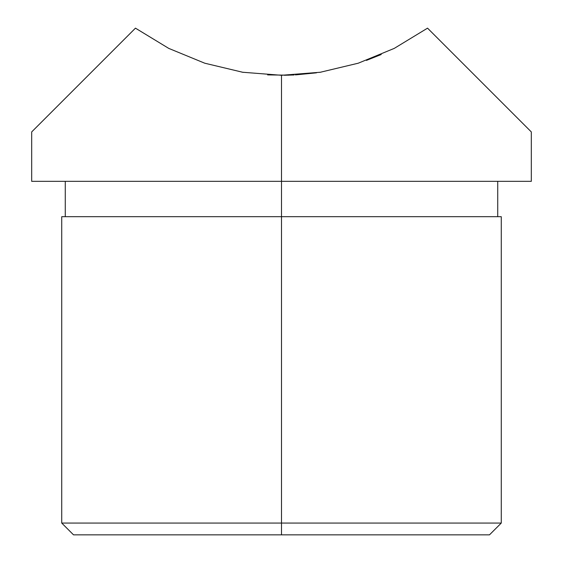 <?xml version="1.0" encoding="UTF-8"?>
<svg xmlns="http://www.w3.org/2000/svg" width="563" height="563" viewBox="0 0 563 563"><rect width="100%" height="100%" fill="white"/><g stroke="black" fill="none" stroke-linecap="round" stroke-linejoin="round"><path stroke-width="0.84" d="M281.5 523.069L281.5 534.85L489.479 534.85L73.521 534.85L281.5 534.85L281.5 523.069L501.267 523.069L281.5 523.069L281.5 216.692L281.5 523.069L61.733 523.069L281.5 523.069M61.733 216.692L501.267 216.692L281.5 216.692L281.5 181.335L281.5 216.692L61.733 216.692L61.733 523.069L73.521 534.85M531.317 181.335L531.317 131.925L427.542 28.15L394.255 48.39L358.23 63.211L320.34 72.247L281.5 75.287L281.5 181.335L531.317 181.335L281.5 181.335L281.5 75.287L242.66 72.247L204.77 63.211L168.745 48.39L135.458 28.15L31.683 131.925L33.428 130.18L31.683 131.925L31.683 181.335L281.5 181.335L31.683 181.335M366.429 60.403L381.207 54.52M295.385 74.9L316.483 72.824M529.572 130.18L427.542 28.15L394.255 48.39L358.23 63.211L320.34 72.247L281.5 75.287L242.66 72.247L204.77 63.211L168.745 48.39L135.549 28.22M319.622 72.36L321.093 72.127M241.886 72.127L243.392 72.36M168.696 48.362L169.097 48.566M135.458 28.15L112.558 51.05M74.126 89.482L59.136 104.472M47.257 116.351L33.428 130.18M267.615 74.9L288.812 75.175M294.132 74.963L284.216 75.273M501.267 216.692L501.267 523.069L489.479 534.85M497.734 181.335L497.734 216.692M65.266 181.335L65.266 216.692"/></g></svg>

